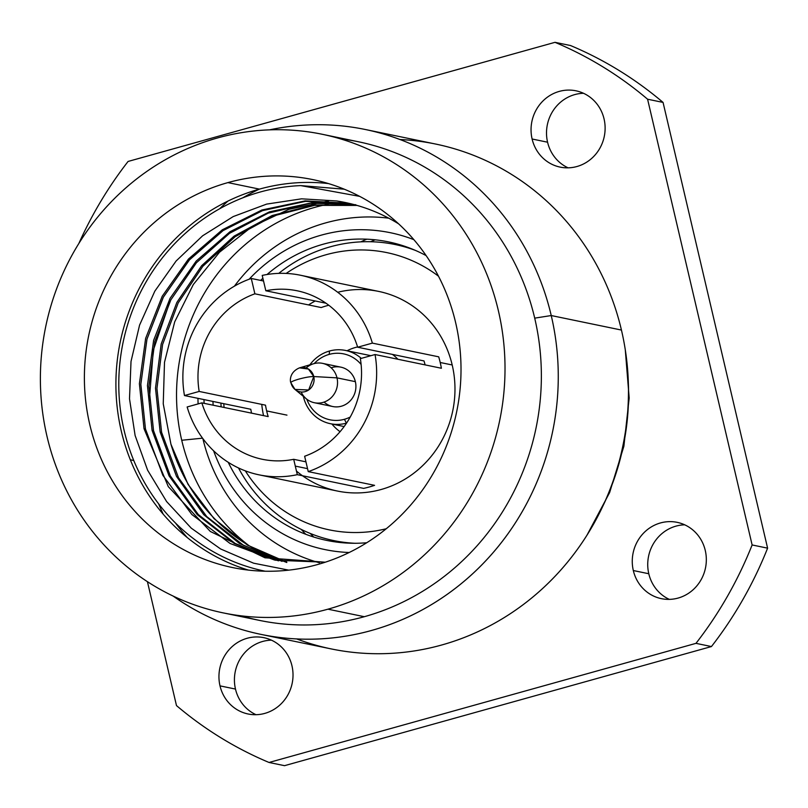 <?xml version="1.0" encoding="UTF-8"?>
<svg xmlns="http://www.w3.org/2000/svg" width="808" height="808" viewBox="0 0 808 808"><rect width="100%" height="100%" fill="white"/><g stroke="black" fill="none" stroke-linecap="round" stroke-linejoin="round"><path stroke-width="1.21" d="M263.529 281.002L251.278 278.467L254.884 293.819A86.032 81.598 -78.3 0 0 199.172 391.446L184.466 395.546A101.929 96.677 101.7 0 1 251.278 278.467A101.929 96.677 -78.3 0 0 184.466 395.546L250.793 409.272A101.929 96.677 -78.3 0 0 251.551 413.141M425.109 364.883A86.032 81.598 -78.3 0 0 423.998 360.934L357.671 347.218A86.032 81.598 -78.3 0 0 297.182 290.789A86.032 81.598 -78.3 0 0 265.822 290.769L262.216 275.417A101.929 96.677 101.7 0 1 372.377 343.117L357.671 347.218A86.032 81.598 -78.3 0 0 265.822 290.769L325.988 303.212M187.143 406.969L201.849 402.869A86.032 81.598 -78.3 0 0 293.698 459.308L297.304 474.67A101.929 96.677 101.7 0 1 187.143 406.969A101.929 96.677 -78.3 0 0 259.115 474.851A101.929 96.677 -78.3 0 0 297.304 474.67L363.63 488.386A101.929 96.677 -78.3 0 0 374.569 485.335L308.242 471.62L304.636 456.257A86.032 81.598 -78.3 0 0 360.348 358.641L375.053 354.53A101.929 96.677 101.7 0 1 308.242 471.62A101.929 96.677 -78.3 0 0 375.053 354.53L441.39 368.256A101.929 96.677 -78.3 0 0 440.209 362.499A101.929 96.677 -78.3 0 0 438.714 356.833L372.377 343.117A101.929 96.677 -78.3 0 0 300.404 275.225A101.929 96.677 -78.3 0 0 262.216 275.417M328.775 305.252A86.032 81.598 -78.3 0 0 321.21 307.545L254.884 293.819A86.032 81.598 -78.3 0 0 199.172 391.446L265.499 405.161A86.032 81.598 -78.3 0 0 266.65 410.929L286.961 415.13L266.65 410.929A86.032 81.598 -78.3 0 0 268.175 416.585L201.849 402.869A86.032 81.598 -78.3 0 0 262.337 459.287A86.032 81.598 -78.3 0 0 293.698 459.308L305.949 461.843M304.636 456.257A86.032 81.598 -78.3 0 0 360.348 358.641M263.539 415.625A101.929 96.677 101.7 0 1 261.752 404.394A101.929 96.677 101.7 0 0 263.539 415.625M308.555 304.919A101.929 96.677 101.7 0 1 315.211 300.99A101.929 96.677 101.7 0 0 308.555 304.919M300.404 275.225L378.73 291.425A101.929 96.677 101.7 0 1 452.197 364.974L440.209 362.499L452.197 364.974A101.929 96.677 101.7 0 1 337.431 491.052L259.115 474.851M302.455 475.73A101.929 96.677 101.7 0 1 296.455 471.074A101.929 96.677 101.7 0 0 409.626 476.215A101.929 96.677 101.7 0 0 452.197 364.974A101.929 96.677 101.7 0 0 337.714 292.264M245.319 470.852A141.582 134.29 -78.3 0 0 386.244 528.755A141.582 134.29 -78.3 0 1 245.319 470.852M438.481 276.185A141.582 134.29 -78.3 0 0 286.153 273.427A141.582 134.29 -78.3 0 1 438.481 276.185M223.786 403.687A141.582 134.29 -78.3 0 0 224.079 407.464A141.582 134.29 -78.3 0 1 223.786 403.687M354.914 543.269A151.177 143.39 101.7 0 1 238.501 467.963M221.139 406.858A151.177 143.39 101.7 0 1 220.917 403.091M278.75 273.377A151.177 143.39 101.7 0 1 330.28 246.814A151.177 143.39 101.7 0 1 415.484 250.429M181.729 440.259A190.567 180.75 -78.3 0 0 248.915 545.602A190.567 180.75 -78.3 0 1 181.729 440.259L202.535 438.178L181.729 440.259A190.567 180.75 -78.3 0 1 328.24 204.202A190.567 180.75 -78.3 0 0 181.729 440.259M349.167 552.5A161.772 153.439 101.7 0 1 213.625 450.824A161.772 153.439 -78.3 0 0 349.167 552.5M204.131 403.333A161.772 153.439 101.7 0 1 203.98 399.586A161.772 153.439 -78.3 0 0 204.131 403.333M249.117 279.235A161.772 153.439 101.7 0 1 413.878 239.673A161.772 153.439 -78.3 0 0 249.117 279.235M426.129 255.611A152.419 144.571 -78.3 0 0 267.054 274.508M262.883 278.245A152.419 144.571 -78.3 0 0 260.62 280.396M212.948 401.445A152.419 144.571 -78.3 0 0 213.161 405.202M228.22 462.287A152.419 144.571 -78.3 0 0 366.741 542.744M752.127 544.956A388.072 368.084 101.7 0 1 695.981 643.35L269.064 762.479A388.072 368.084 101.7 0 1 176.487 705.586L147.42 581.669L176.487 705.586A388.072 368.084 -78.3 0 0 269.064 762.479L284.527 765.671L711.444 646.552L284.527 765.671L269.064 762.479L695.981 643.35A388.072 368.084 -78.3 0 0 752.127 544.956L767.6 548.157A388.072 368.084 101.7 0 1 711.444 646.552L695.981 643.35L711.444 646.552A388.072 368.084 101.7 0 0 767.6 548.157L663.055 102.414L767.6 548.157L752.127 544.956L647.582 99.212A388.072 368.084 -78.3 0 0 555.005 42.329A388.072 368.084 101.7 0 1 647.582 99.212L752.127 544.956M78.871 243.44A388.072 368.084 101.7 0 1 128.088 161.448L555.005 42.329L570.478 45.521A388.072 368.084 101.7 0 1 663.055 102.414L647.582 99.212L663.055 102.414A388.072 368.084 101.7 0 0 570.478 45.521L555.005 42.329L128.088 161.448A388.072 368.084 -78.3 0 0 78.871 243.44M705.273 550.47A38.966 36.956 -78.3 0 0 660.49 522.938A38.966 36.956 -78.3 0 0 633.32 570.539A38.966 36.956 -78.3 0 0 678.104 598.072A38.966 36.956 -78.3 0 0 705.273 550.47A38.966 36.956 -78.3 0 0 677.185 522.352A38.966 36.956 -78.3 0 0 633.32 570.539L648.794 573.741A38.966 36.956 101.7 0 1 684.74 524.826A38.966 36.956 -78.3 0 0 648.794 573.741A38.966 36.956 -78.3 0 0 669.327 599.374A38.966 36.956 101.7 0 1 648.794 573.741L633.32 570.539A38.966 36.956 -78.3 0 0 661.409 598.657A38.966 36.956 -78.3 0 0 705.273 550.47M291.961 665.792A38.966 36.956 -78.3 0 0 247.177 638.27A38.966 36.956 -78.3 0 0 220.008 685.871A38.966 36.956 -78.3 0 0 264.802 713.393A38.966 36.956 -78.3 0 0 291.961 665.792A38.966 36.956 -78.3 0 0 263.883 637.674A38.966 36.956 -78.3 0 0 220.008 685.871L235.482 689.072A38.966 36.956 -78.3 0 0 256.015 714.706A38.966 36.956 101.7 0 1 235.482 689.072A38.966 36.956 101.7 0 1 271.427 640.158A38.966 36.956 -78.3 0 0 235.482 689.072L220.008 685.871A38.966 36.956 -78.3 0 0 248.096 713.989A38.966 36.956 -78.3 0 0 291.961 665.792M604.061 118.927A38.966 36.956 -78.3 0 0 559.267 91.405A38.966 36.956 -78.3 0 0 532.108 139.006A38.966 36.956 -78.3 0 0 576.892 166.529A38.966 36.956 -78.3 0 0 604.061 118.927A38.966 36.956 -78.3 0 0 575.973 90.809A38.966 36.956 -78.3 0 0 532.108 139.006L547.572 142.208A38.966 36.956 -78.3 0 0 568.105 167.842A38.966 36.956 101.7 0 1 547.572 142.208A38.966 36.956 101.7 0 1 583.528 93.294A38.966 36.956 -78.3 0 0 547.572 142.208L532.108 139.006A38.966 36.956 -78.3 0 0 560.186 167.125A38.966 36.956 -78.3 0 0 604.061 118.927M366.802 239.188A179.851 170.589 -78.3 0 0 360.772 241.865A179.851 170.589 -78.3 0 1 366.802 239.188M301.293 529.432A179.851 170.589 -78.3 0 0 305.767 534.28A179.851 170.589 -78.3 0 1 301.293 529.432M370.62 241.733A179.851 170.589 101.7 0 1 375.154 239.804A179.851 170.589 -78.3 0 0 370.62 241.733M313.676 537.017A179.851 170.589 101.7 0 1 310.282 533.452A179.851 170.589 -78.3 0 0 313.676 537.017M319.392 562.772A176.174 167.094 101.7 0 1 202.869 438.613A176.174 167.094 101.7 0 0 319.392 562.772M198.101 403.909A176.174 167.094 101.7 0 1 197.96 398.344A176.174 167.094 101.7 0 0 198.101 403.909M234.391 286.184A176.174 167.094 101.7 0 1 388.749 218.19A176.174 167.094 101.7 0 0 234.391 286.184M322.2 134.269L358.55 141.794A244.38 231.785 101.7 0 1 534.704 318.14A244.38 231.785 101.7 0 1 364.317 616.706L327.957 609.182A244.38 231.785 101.7 0 1 47.046 436.542A244.38 231.785 101.7 0 1 217.443 137.976A244.38 231.785 101.7 0 1 498.354 310.615A244.38 231.785 101.7 0 1 327.957 609.182L364.317 616.706A244.38 231.785 101.7 0 1 259.56 620.413L223.2 612.888A244.38 231.785 -78.3 0 0 327.957 609.182A244.38 231.785 -78.3 0 0 505 365.357A244.38 231.785 -78.3 0 0 322.2 134.269A244.38 231.785 -78.3 0 0 217.443 137.976A244.38 231.785 -78.3 0 0 40.4 381.8A244.38 231.785 -78.3 0 0 223.2 612.888M227.906 182.608A198.091 187.89 -78.3 0 0 89.789 424.614A198.091 187.89 -78.3 0 0 317.494 564.56A198.091 187.89 -78.3 0 0 455.611 322.544A198.091 187.89 -78.3 0 0 227.906 182.608A198.091 187.89 -78.3 0 0 84.406 380.245A198.091 187.89 -78.3 0 0 232.583 567.559A198.091 187.89 -78.3 0 0 317.494 564.56A198.091 187.89 -78.3 0 0 461.004 366.923A198.091 187.89 -78.3 0 0 312.827 179.598A198.091 187.89 -78.3 0 0 227.906 182.608L259.429 189.123L227.906 182.608M296.667 638.926A257.782 244.501 -78.3 0 0 545.844 585.487A257.782 244.501 -78.3 0 0 621.443 330.058A257.782 244.501 -78.3 0 0 399.96 139.511M227.977 201.071A257.782 244.501 -78.3 0 0 219.635 208.777A257.782 244.501 101.7 0 1 227.977 201.071M628.351 382.891A244.38 231.785 101.7 0 1 602.859 506.121A244.38 231.785 -78.3 0 0 628.351 382.891M259.317 189.153A218.039 206.808 -78.3 0 0 242.733 197.849A218.039 206.808 -78.3 0 1 259.317 189.153M175.477 523.008A218.039 206.808 -78.3 0 0 187.254 537.562A218.039 206.808 -78.3 0 1 175.477 523.008M170.932 444.208A182.224 172.841 -78.3 0 0 286.779 562.035A182.224 172.841 101.7 0 1 170.932 444.208L188.072 484.406L214.12 518.736L247.48 545.117L286.143 561.954L247.48 545.117L214.12 518.736L188.072 484.406L170.932 444.208L163.246 403.818L164.499 362.317L174.7 321.837L193.334 284.497L219.513 252.227L251.904 226.725L288.88 209.322L328.583 200.96M348.41 203.192L305.151 200.899L261.913 209.999L222.301 229.805L188.486 259.025L162.216 296.243L145.642 338.36L139.39 383.76L144.026 428.715L168.286 486.618L210.353 531.492L264.953 557.783L325.24 562.206L275.397 560.217M359.641 196.354L300.717 185.598L344.238 189.183M356.399 205.232L313.787 204.98L272.185 215.504L234.057 236.158L201.636 265.721L176.861 302.414L161.176 344.046L155.5 388.143L160.156 432.058L176.518 476.427L203.757 514.676L239.522 543.511L282.063 561.378M152.086 430.391L153.54 430.684L152.086 430.391L147.45 385.557L153.621 340.37L170.044 298.374L196.192 261.085L229.977 231.734L269.458 211.847L312.605 202.616L355.783 204.737L312.605 202.616L269.458 211.847L229.977 231.734L196.192 261.085L170.044 298.374L153.621 340.37L147.45 385.557L152.086 430.391L169.034 475.861L197.273 514.666L234.239 543.471L277.992 560.702M349.127 203.363L305.949 201.253L262.812 210.494L223.341 230.381L189.567 259.732L163.418 297.021L146.995 339.017L140.834 384.194L145.47 429.018L162.873 475.336L191.829 514.494L230.078 543.481L274.659 560.065L230.078 543.481L191.829 514.494L162.873 475.336L145.47 429.018L144.026 428.715L145.47 429.018L140.834 384.315L146.945 339.239L163.246 297.334L189.244 260.085L222.867 230.704L262.166 210.726L305.161 201.323L348.248 203.202M153.54 430.684L148.894 386.335L154.853 341.481L170.892 299.788L196.445 262.721L229.563 233.3L268.236 213.12L310.555 203.232L353.147 204.353L310.555 203.232L268.236 213.12L229.563 233.3L196.445 262.721L170.892 299.788L154.853 341.481L148.894 386.335L153.54 430.684L170.306 475.831L198.314 514.544L235.098 543.43L278.72 560.833M160.156 432.058L161.6 432.351L156.944 388.537L162.58 344.531L178.174 302.97L202.838 266.307L235.118 236.734L273.114 216.009L314.585 205.363L357.106 205.434L314.585 205.363L273.114 216.009L235.118 236.734L202.838 266.307L178.174 302.97L162.58 344.531L156.944 388.537L161.6 432.351L160.156 432.058M345.652 202.596L336.603 200.95L301.576 198.829L266.64 204.101L233.189 216.584L202.606 235.805L176.124 260.994L154.823 291.163L139.572 325.109L131.017 361.459L129.502 398.758L135.118 435.522L147.642 470.256L166.61 501.556L191.264 528.159L220.645 548.986L253.571 563.176L288.739 570.145L253.571 563.176L220.645 548.986L191.264 528.159L166.61 501.556L147.642 470.256L135.118 435.522L129.502 398.758L131.017 361.459L139.572 325.109L154.823 291.163L176.124 260.994L202.606 235.805L233.189 216.584L266.64 204.101L301.576 198.829L336.603 200.95A182.224 172.841 101.7 0 1 398.627 223.856A182.224 172.841 -78.3 0 0 345.117 202.485A182.224 172.841 -78.3 0 0 336.603 200.95L345.178 202.495M286.789 562.499L243.38 545.228L206.717 516.554L178.518 477.77L161.6 432.351M169.771 301.97L153.318 350.207L149.248 400.909M344.188 189.173L300.717 185.598L344.188 189.193M300.717 185.598A195.061 185.022 -78.3 0 0 119.645 365.418A195.061 185.022 -78.3 0 0 265.216 571.226M158.61 503.808A257.782 244.501 -78.3 0 0 163.206 514.191A257.782 244.501 101.7 0 1 158.61 503.808M133.764 460.499L130.33 459.782L133.764 460.499M365.428 129.522A257.782 244.501 -78.3 0 0 269.508 129.856A257.782 244.501 101.7 0 1 551.238 315.544A257.782 244.501 -78.3 0 0 365.428 129.522L435.623 144.046A257.782 244.501 101.7 0 1 621.443 330.058L551.238 315.544A257.782 244.501 101.7 0 1 451.813 591.012A257.782 244.501 101.7 0 1 173.084 596.041A257.782 244.501 -78.3 0 0 261.004 634.391A257.782 244.501 -78.3 0 0 551.238 315.544L621.443 330.058A257.782 244.501 101.7 0 1 331.199 648.915L261.004 634.391M241.542 615.878A244.38 231.785 -78.3 0 0 364.317 616.706A244.38 231.785 -78.3 0 0 534.704 318.14L551.238 315.544L534.704 318.14A244.38 231.785 -78.3 0 0 340.219 138.804M248.49 570.105A198.091 187.89 101.7 0 1 115.988 378.285A198.091 187.89 101.7 0 1 259.429 189.123A198.091 187.89 101.7 0 1 328.432 183.578M329.512 351.015A37.4 35.481 -78.3 0 0 309.868 364.832A37.4 35.481 101.7 0 1 329.512 351.015L329.199 354.389A33.663 31.926 -78.3 0 0 314.191 363.58A33.663 31.926 -78.3 0 1 329.199 354.389L329.512 351.015A37.4 35.481 101.7 0 1 361.267 358.378A37.4 35.481 -78.3 0 0 345.541 350.45A37.4 35.481 -78.3 0 0 329.512 351.015M303.343 396.354A37.4 35.481 -78.3 0 0 330.391 423.705A37.4 35.481 -78.3 0 0 346.43 423.139L346.43 423.139A37.4 35.481 -78.3 0 0 346.551 423.109A37.4 35.481 101.7 0 1 346.43 423.139A37.4 35.481 101.7 0 1 303.343 396.354M306.818 399.223A33.663 31.926 -78.3 0 0 344.42 419.291A33.663 31.926 -78.3 0 0 350.238 417.029A33.663 31.926 -78.3 0 1 344.42 419.291L346.43 423.139L344.42 419.291A33.663 31.926 -78.3 0 1 306.818 399.223M361.115 364.459A33.663 31.926 -78.3 0 0 329.199 354.389A33.663 31.926 -78.3 0 1 361.115 364.459M331.169 367.802A20.109 19.069 101.7 0 1 355.369 381.659A20.109 19.069 101.7 0 1 346.652 403.818A20.109 19.069 101.7 0 1 324.079 402.081M291.001 382.901C290.355 382.093 293.051 380.8 299.101 379.043C293.051 380.8 290.355 382.093 291.001 382.901A12.332 11.696 -78.3 0 0 295.001 389.436A12.332 11.696 -78.3 0 0 308.666 389.971A12.332 11.696 -78.3 0 0 313.777 376.548L336.997 377.861A20.109 19.069 101.7 0 1 328.664 399.758A20.109 19.069 101.7 0 1 306.394 398.879L295.001 389.436L308.666 389.971L313.777 376.548A12.332 11.696 -78.3 0 0 299.465 367.872L308.414 369.034L313.777 376.548C310.353 376.508 305.464 377.346 299.101 379.043C305.464 377.346 310.353 376.508 313.777 376.548L336.997 377.861L355.369 381.659A20.109 19.069 101.7 0 1 332.734 406.525L314.363 402.727A20.109 19.069 -78.3 0 0 336.997 377.861A20.109 19.069 -78.3 0 0 322.513 363.348A20.109 19.069 -78.3 0 0 306.121 367.973M301.152 391.981A20.109 19.069 -78.3 0 0 314.363 402.727M295.001 389.436L290.829 382.689C289.991 381.245 289.214 372.215 299.465 367.872L313.666 363.721A20.109 19.069 101.7 0 1 336.997 377.861L355.369 381.659A20.109 19.069 101.7 0 0 340.875 367.155L322.513 363.348M397.92 359.267A47.066 44.642 -78.3 0 0 392.446 354.409A47.066 44.642 -78.3 0 1 397.92 359.267M357.591 346.945A47.066 44.642 -78.3 0 0 347.046 350.763A47.066 44.642 -78.3 0 1 357.591 346.945M331.896 424.018A47.066 44.642 -78.3 0 0 340.057 431.704A47.066 44.642 -78.3 0 1 331.896 424.018M295.294 466.105L307.535 468.64M586.951 535.229L609.626 492.567L623.887 446.218L629.18 398.021L625.291 349.854M330.391 423.705L344.147 426.553M345.541 350.45L370.892 355.692"/></g></svg>
